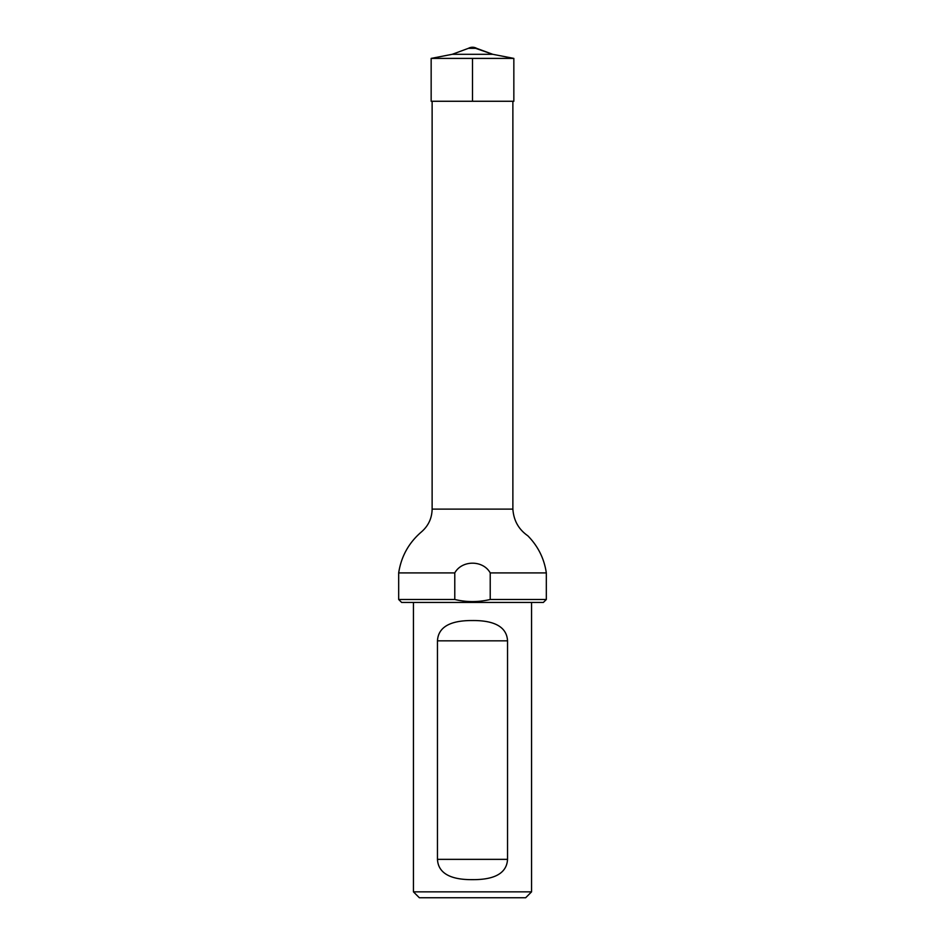 <?xml version="1.0" encoding="UTF-8"?>
<svg xmlns="http://www.w3.org/2000/svg" width="945" height="945" viewBox="0 0 945 945"><rect width="100%" height="100%" fill="white"/><g stroke="black" fill="none" stroke-linecap="round" stroke-linejoin="round"><path stroke-width="1.42" d="M432.125 509.119L512.875 509.119C513.678 520.518 518.651 529.401 527.783 535.756C538 546.127 544.178 558.507 546.328 572.906L490.219 572.906C483.06 559.924 461.904 559.972 454.781 572.906L398.672 572.906C401.212 556.404 408.819 542.725 421.494 531.858C428.38 525.845 431.936 518.262 432.125 509.119L432.125 101.269M490.219 572.906L490.219 599.484L546.328 599.484L546.328 572.906M546.328 599.484L543.375 602.438L401.625 602.438L398.672 599.484L454.781 599.484L454.781 572.906M490.219 599.484C478.347 602.272 466.535 602.272 454.781 599.484M531.562 602.438L531.562 891.844L413.437 891.844L413.437 602.438M437.464 859.359L437.464 640.828C438.421 623.227 457.746 620.428 472.5 620.546C487.171 620.404 506.603 623.227 507.536 640.828L507.536 859.359C506.579 876.96 487.254 879.76 472.5 879.641C457.829 879.783 438.397 876.96 437.464 859.359L507.536 859.359M413.437 891.844L419.344 897.75L525.656 897.75L531.562 891.844M472.5 58.401L472.5 101.269L513.844 101.269L513.844 58.401L492.758 54.302L472.5 47.25A8.269 8.269 0 0 0 468.425 48.325L476.575 48.325L492.758 54.302L513.844 58.401L431.156 58.401L452.242 54.302L492.758 54.302M431.156 58.401L431.156 101.269L513.844 101.269L513.844 58.401M507.536 640.828L437.464 640.828M512.875 509.119L512.875 101.269M398.672 599.484L398.672 572.906M476.575 48.325A8.269 8.269 0 0 0 472.5 47.25M468.425 48.325L452.242 54.302"/></g></svg>
